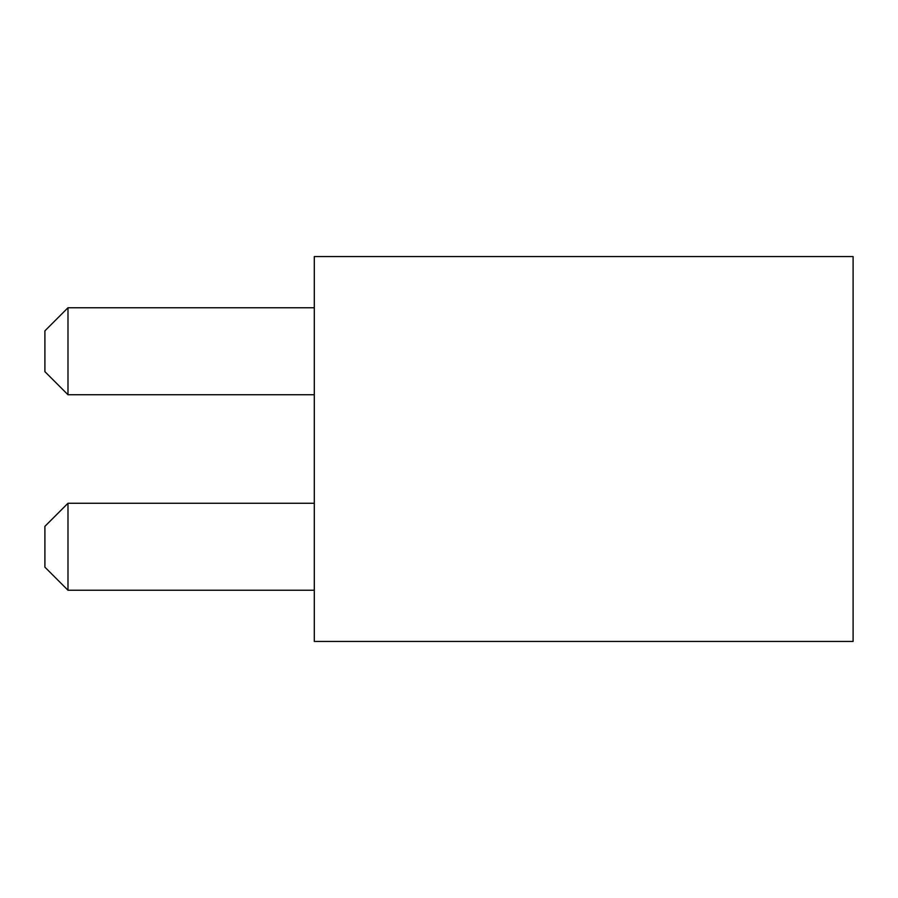 <?xml version="1.0" encoding="UTF-8"?>
<svg xmlns="http://www.w3.org/2000/svg" width="898" height="898" viewBox="0 0 898 898"><rect width="100%" height="100%" fill="white"/><g stroke="black" fill="none" stroke-linecap="round" stroke-linejoin="round"><path stroke-width="1.35" d="M67.99 590.244L67.99 503.262L44.9 526.351L44.9 567.154L67.99 590.244L314.3 590.244M853.1 256.57L853.1 641.43L314.3 641.43L314.3 256.57L853.1 256.57M67.99 307.756L67.99 394.738L44.9 371.649L44.9 330.846L67.99 307.756L314.3 307.756M67.99 394.738L314.3 394.738M67.99 503.262L314.3 503.262"/></g></svg>

